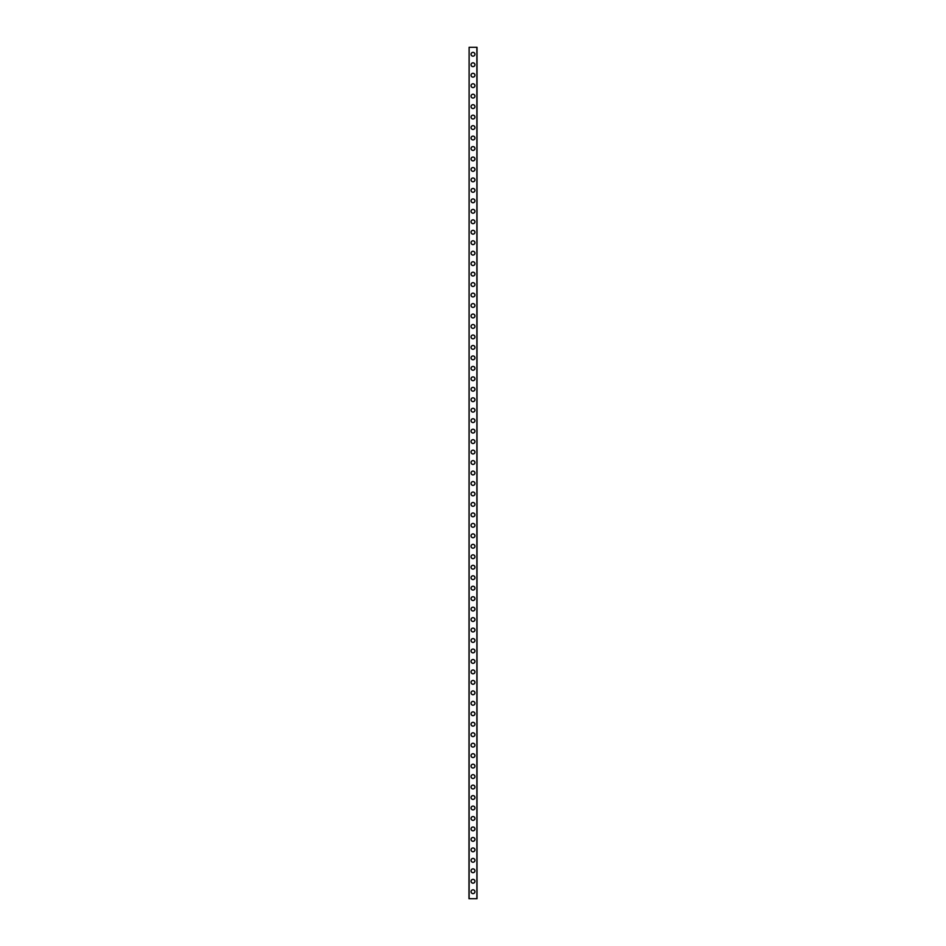 <?xml version="1.0" encoding="UTF-8"?>
<svg xmlns="http://www.w3.org/2000/svg" width="946" height="946" viewBox="0 0 946 946"><rect width="100%" height="100%" fill="white"/><g stroke="black" fill="none" stroke-linecap="round" stroke-linejoin="round"><path stroke-width="1.42" d="M471.084 891.723A1.916 1.916 0 0 1 473 889.808A1.916 1.916 0 0 1 474.916 891.723A1.916 1.916 0 0 1 473 893.639A1.916 1.916 0 0 1 471.084 891.723M471.084 881.258A1.916 1.916 0 0 1 473 879.331A1.916 1.916 0 0 1 474.916 881.258A1.916 1.916 0 0 1 473 883.174A1.916 1.916 0 0 1 471.084 881.258M471.084 870.781A1.916 1.916 0 0 1 473 868.866A1.916 1.916 0 0 1 474.916 870.781A1.916 1.916 0 0 1 473 872.709A1.916 1.916 0 0 1 471.084 870.781M471.084 860.316A1.916 1.916 0 0 1 473 858.4A1.916 1.916 0 0 1 474.916 860.316A1.916 1.916 0 0 1 473 862.232A1.916 1.916 0 0 1 471.084 860.316M471.084 849.851A1.916 1.916 0 0 1 473 847.935A1.916 1.916 0 0 1 474.916 849.851A1.916 1.916 0 0 1 473 851.767A1.916 1.916 0 0 1 471.084 849.851M471.084 839.386A1.916 1.916 0 0 1 473 837.458A1.916 1.916 0 0 1 474.916 839.386A1.916 1.916 0 0 1 473 841.301A1.916 1.916 0 0 1 471.084 839.386M471.084 828.909A1.916 1.916 0 0 1 473 826.993A1.916 1.916 0 0 1 474.916 828.909A1.916 1.916 0 0 1 473 830.836A1.916 1.916 0 0 1 471.084 828.909M471.084 818.444A1.916 1.916 0 0 1 473 816.528A1.916 1.916 0 0 1 474.916 818.444A1.916 1.916 0 0 1 473 820.359A1.916 1.916 0 0 1 471.084 818.444M471.084 807.979A1.916 1.916 0 0 1 473 806.063A1.916 1.916 0 0 1 474.916 807.979A1.916 1.916 0 0 1 473 809.894A1.916 1.916 0 0 1 471.084 807.979M471.084 797.513A1.916 1.916 0 0 1 473 795.586A1.916 1.916 0 0 1 474.916 797.513A1.916 1.916 0 0 1 473 799.429A1.916 1.916 0 0 1 471.084 797.513M471.084 787.037A1.916 1.916 0 0 1 473 785.121A1.916 1.916 0 0 1 474.916 787.037A1.916 1.916 0 0 1 473 788.964A1.916 1.916 0 0 1 471.084 787.037M471.084 776.571A1.916 1.916 0 0 1 473 774.656A1.916 1.916 0 0 1 474.916 776.571A1.916 1.916 0 0 1 473 778.487A1.916 1.916 0 0 1 471.084 776.571M471.084 766.106A1.916 1.916 0 0 1 473 764.191A1.916 1.916 0 0 1 474.916 766.106A1.916 1.916 0 0 1 473 768.022A1.916 1.916 0 0 1 471.084 766.106M471.084 755.641A1.916 1.916 0 0 1 473 753.714A1.916 1.916 0 0 1 474.916 755.641A1.916 1.916 0 0 1 473 757.557A1.916 1.916 0 0 1 471.084 755.641M471.084 745.164A1.916 1.916 0 0 1 473 743.249A1.916 1.916 0 0 1 474.916 745.164A1.916 1.916 0 0 1 473 747.092A1.916 1.916 0 0 1 471.084 745.164M471.084 734.699A1.916 1.916 0 0 1 473 732.783A1.916 1.916 0 0 1 474.916 734.699A1.916 1.916 0 0 1 473 736.615A1.916 1.916 0 0 1 471.084 734.699M471.084 724.234A1.916 1.916 0 0 1 473 722.318A1.916 1.916 0 0 1 474.916 724.234A1.916 1.916 0 0 1 473 726.15A1.916 1.916 0 0 1 471.084 724.234M471.084 713.769A1.916 1.916 0 0 1 473 711.841A1.916 1.916 0 0 1 474.916 713.769A1.916 1.916 0 0 1 473 715.684A1.916 1.916 0 0 1 471.084 713.769M471.084 703.292A1.916 1.916 0 0 1 473 701.376A1.916 1.916 0 0 1 474.916 703.292A1.916 1.916 0 0 1 473 705.219A1.916 1.916 0 0 1 471.084 703.292M471.084 692.827A1.916 1.916 0 0 1 473 690.911A1.916 1.916 0 0 1 474.916 692.827A1.916 1.916 0 0 1 473 694.742A1.916 1.916 0 0 1 471.084 692.827M471.084 682.362A1.916 1.916 0 0 1 473 680.446A1.916 1.916 0 0 1 474.916 682.362A1.916 1.916 0 0 1 473 684.277A1.916 1.916 0 0 1 471.084 682.362M471.084 671.897A1.916 1.916 0 0 1 473 669.969A1.916 1.916 0 0 1 474.916 671.897A1.916 1.916 0 0 1 473 673.812A1.916 1.916 0 0 1 471.084 671.897M471.084 661.42A1.916 1.916 0 0 1 473 659.504A1.916 1.916 0 0 1 474.916 661.42A1.916 1.916 0 0 1 473 663.347A1.916 1.916 0 0 1 471.084 661.42M471.084 650.954A1.916 1.916 0 0 1 473 649.039A1.916 1.916 0 0 1 474.916 650.954A1.916 1.916 0 0 1 473 652.87A1.916 1.916 0 0 1 471.084 650.954M471.084 640.489A1.916 1.916 0 0 1 473 638.574A1.916 1.916 0 0 1 474.916 640.489A1.916 1.916 0 0 1 473 642.405A1.916 1.916 0 0 1 471.084 640.489M471.084 630.024A1.916 1.916 0 0 1 473 628.097A1.916 1.916 0 0 1 474.916 630.024A1.916 1.916 0 0 1 473 631.94A1.916 1.916 0 0 1 471.084 630.024M471.084 619.547A1.916 1.916 0 0 1 473 617.632A1.916 1.916 0 0 1 474.916 619.547A1.916 1.916 0 0 1 473 621.475A1.916 1.916 0 0 1 471.084 619.547M471.084 609.082A1.916 1.916 0 0 1 473 607.166A1.916 1.916 0 0 1 474.916 609.082A1.916 1.916 0 0 1 473 610.998A1.916 1.916 0 0 1 471.084 609.082M471.084 598.617A1.916 1.916 0 0 1 473 596.701A1.916 1.916 0 0 1 474.916 598.617A1.916 1.916 0 0 1 473 600.533A1.916 1.916 0 0 1 471.084 598.617M471.084 588.152A1.916 1.916 0 0 1 473 586.224A1.916 1.916 0 0 1 474.916 588.152A1.916 1.916 0 0 1 473 590.068A1.916 1.916 0 0 1 471.084 588.152M471.084 577.675A1.916 1.916 0 0 1 473 575.759A1.916 1.916 0 0 1 474.916 577.675A1.916 1.916 0 0 1 473 579.602A1.916 1.916 0 0 1 471.084 577.675M471.084 567.21A1.916 1.916 0 0 1 473 565.294A1.916 1.916 0 0 1 474.916 567.21A1.916 1.916 0 0 1 473 569.137A1.916 1.916 0 0 1 471.084 567.21M471.084 556.745A1.916 1.916 0 0 1 473 554.829A1.916 1.916 0 0 1 474.916 556.745A1.916 1.916 0 0 1 473 558.66A1.916 1.916 0 0 1 471.084 556.745M471.084 546.28A1.916 1.916 0 0 1 473 544.352A1.916 1.916 0 0 1 474.916 546.28A1.916 1.916 0 0 1 473 548.195A1.916 1.916 0 0 1 471.084 546.28M471.084 535.803A1.916 1.916 0 0 1 473 533.887A1.916 1.916 0 0 1 474.916 535.803A1.916 1.916 0 0 1 473 537.73A1.916 1.916 0 0 1 471.084 535.803M471.084 525.337A1.916 1.916 0 0 1 473 523.422A1.916 1.916 0 0 1 474.916 525.337A1.916 1.916 0 0 1 473 527.265A1.916 1.916 0 0 1 471.084 525.337M471.084 514.872A1.916 1.916 0 0 1 473 512.957A1.916 1.916 0 0 1 474.916 514.872A1.916 1.916 0 0 1 473 516.788A1.916 1.916 0 0 1 471.084 514.872M471.084 504.407A1.916 1.916 0 0 1 473 502.48A1.916 1.916 0 0 1 474.916 504.407A1.916 1.916 0 0 1 473 506.323A1.916 1.916 0 0 1 471.084 504.407M471.084 493.93A1.916 1.916 0 0 1 473 492.015A1.916 1.916 0 0 1 474.916 493.93A1.916 1.916 0 0 1 473 495.858A1.916 1.916 0 0 1 471.084 493.93M471.084 483.465A1.916 1.916 0 0 1 473 481.549A1.916 1.916 0 0 1 474.916 483.465A1.916 1.916 0 0 1 473 485.393A1.916 1.916 0 0 1 471.084 483.465M471.084 473A1.916 1.916 0 0 1 473 471.084A1.916 1.916 0 0 1 474.916 473A1.916 1.916 0 0 1 473 474.916A1.916 1.916 0 0 1 471.084 473M471.084 462.535A1.916 1.916 0 0 1 473 460.607A1.916 1.916 0 0 1 474.916 462.535A1.916 1.916 0 0 1 473 464.451A1.916 1.916 0 0 1 471.084 462.535M471.084 452.07A1.916 1.916 0 0 1 473 450.142A1.916 1.916 0 0 1 474.916 452.07A1.916 1.916 0 0 1 473 453.985A1.916 1.916 0 0 1 471.084 452.07M471.084 441.593A1.916 1.916 0 0 1 473 439.677A1.916 1.916 0 0 1 474.916 441.593A1.916 1.916 0 0 1 473 443.52A1.916 1.916 0 0 1 471.084 441.593M471.084 431.128A1.916 1.916 0 0 1 473 429.212A1.916 1.916 0 0 1 474.916 431.128A1.916 1.916 0 0 1 473 433.043A1.916 1.916 0 0 1 471.084 431.128M471.084 420.663A1.916 1.916 0 0 1 473 418.735A1.916 1.916 0 0 1 474.916 420.663A1.916 1.916 0 0 1 473 422.578A1.916 1.916 0 0 1 471.084 420.663M471.084 410.197A1.916 1.916 0 0 1 473 408.27A1.916 1.916 0 0 1 474.916 410.197A1.916 1.916 0 0 1 473 412.113A1.916 1.916 0 0 1 471.084 410.197M471.084 399.72A1.916 1.916 0 0 1 473 397.805A1.916 1.916 0 0 1 474.916 399.72A1.916 1.916 0 0 1 473 401.648A1.916 1.916 0 0 1 471.084 399.72M471.084 389.255A1.916 1.916 0 0 1 473 387.34A1.916 1.916 0 0 1 474.916 389.255A1.916 1.916 0 0 1 473 391.171A1.916 1.916 0 0 1 471.084 389.255M471.084 378.79A1.916 1.916 0 0 1 473 376.863A1.916 1.916 0 0 1 474.916 378.79A1.916 1.916 0 0 1 473 380.706A1.916 1.916 0 0 1 471.084 378.79M471.084 368.325A1.916 1.916 0 0 1 473 366.398A1.916 1.916 0 0 1 474.916 368.325A1.916 1.916 0 0 1 473 370.241A1.916 1.916 0 0 1 471.084 368.325M471.084 357.848A1.916 1.916 0 0 1 473 355.933A1.916 1.916 0 0 1 474.916 357.848A1.916 1.916 0 0 1 473 359.776A1.916 1.916 0 0 1 471.084 357.848M471.084 347.383A1.916 1.916 0 0 1 473 345.467A1.916 1.916 0 0 1 474.916 347.383A1.916 1.916 0 0 1 473 349.299A1.916 1.916 0 0 1 471.084 347.383M471.084 336.918A1.916 1.916 0 0 1 473 335.002A1.916 1.916 0 0 1 474.916 336.918A1.916 1.916 0 0 1 473 338.834A1.916 1.916 0 0 1 471.084 336.918M471.084 326.453A1.916 1.916 0 0 1 473 324.525A1.916 1.916 0 0 1 474.916 326.453A1.916 1.916 0 0 1 473 328.368A1.916 1.916 0 0 1 471.084 326.453M471.084 315.976A1.916 1.916 0 0 1 473 314.06A1.916 1.916 0 0 1 474.916 315.976A1.916 1.916 0 0 1 473 317.903A1.916 1.916 0 0 1 471.084 315.976M471.084 305.511A1.916 1.916 0 0 1 473 303.595A1.916 1.916 0 0 1 474.916 305.511A1.916 1.916 0 0 1 473 307.426A1.916 1.916 0 0 1 471.084 305.511M471.084 295.046A1.916 1.916 0 0 1 473 293.13A1.916 1.916 0 0 1 474.916 295.046A1.916 1.916 0 0 1 473 296.961A1.916 1.916 0 0 1 471.084 295.046M471.084 284.58A1.916 1.916 0 0 1 473 282.653A1.916 1.916 0 0 1 474.916 284.58A1.916 1.916 0 0 1 473 286.496A1.916 1.916 0 0 1 471.084 284.58M471.084 274.104A1.916 1.916 0 0 1 473 272.188A1.916 1.916 0 0 1 474.916 274.104A1.916 1.916 0 0 1 473 276.031A1.916 1.916 0 0 1 471.084 274.104M471.084 263.638A1.916 1.916 0 0 1 473 261.723A1.916 1.916 0 0 1 474.916 263.638A1.916 1.916 0 0 1 473 265.554A1.916 1.916 0 0 1 471.084 263.638M471.084 253.173A1.916 1.916 0 0 1 473 251.258A1.916 1.916 0 0 1 474.916 253.173A1.916 1.916 0 0 1 473 255.089A1.916 1.916 0 0 1 471.084 253.173M471.084 242.708A1.916 1.916 0 0 1 473 240.781A1.916 1.916 0 0 1 474.916 242.708A1.916 1.916 0 0 1 473 244.624A1.916 1.916 0 0 1 471.084 242.708M471.084 232.231A1.916 1.916 0 0 1 473 230.316A1.916 1.916 0 0 1 474.916 232.231A1.916 1.916 0 0 1 473 234.159A1.916 1.916 0 0 1 471.084 232.231M471.084 221.766A1.916 1.916 0 0 1 473 219.85A1.916 1.916 0 0 1 474.916 221.766A1.916 1.916 0 0 1 473 223.682A1.916 1.916 0 0 1 471.084 221.766M471.084 211.301A1.916 1.916 0 0 1 473 209.385A1.916 1.916 0 0 1 474.916 211.301A1.916 1.916 0 0 1 473 213.217A1.916 1.916 0 0 1 471.084 211.301M471.084 200.836A1.916 1.916 0 0 1 473 198.908A1.916 1.916 0 0 1 474.916 200.836A1.916 1.916 0 0 1 473 202.751A1.916 1.916 0 0 1 471.084 200.836M471.084 190.359A1.916 1.916 0 0 1 473 188.443A1.916 1.916 0 0 1 474.916 190.359A1.916 1.916 0 0 1 473 192.286A1.916 1.916 0 0 1 471.084 190.359M471.084 179.894A1.916 1.916 0 0 1 473 177.978A1.916 1.916 0 0 1 474.916 179.894A1.916 1.916 0 0 1 473 181.809A1.916 1.916 0 0 1 471.084 179.894M471.084 169.429A1.916 1.916 0 0 1 473 167.513A1.916 1.916 0 0 1 474.916 169.429A1.916 1.916 0 0 1 473 171.344A1.916 1.916 0 0 1 471.084 169.429M471.084 158.963A1.916 1.916 0 0 1 473 157.036A1.916 1.916 0 0 1 474.916 158.963A1.916 1.916 0 0 1 473 160.879A1.916 1.916 0 0 1 471.084 158.963M471.084 148.487A1.916 1.916 0 0 1 473 146.571A1.916 1.916 0 0 1 474.916 148.487A1.916 1.916 0 0 1 473 150.414A1.916 1.916 0 0 1 471.084 148.487M471.084 138.021A1.916 1.916 0 0 1 473 136.106A1.916 1.916 0 0 1 474.916 138.021A1.916 1.916 0 0 1 473 139.937A1.916 1.916 0 0 1 471.084 138.021M471.084 127.556A1.916 1.916 0 0 1 473 125.641A1.916 1.916 0 0 1 474.916 127.556A1.916 1.916 0 0 1 473 129.472A1.916 1.916 0 0 1 471.084 127.556M471.084 117.091A1.916 1.916 0 0 1 473 115.164A1.916 1.916 0 0 1 474.916 117.091A1.916 1.916 0 0 1 473 119.007A1.916 1.916 0 0 1 471.084 117.091M471.084 106.614A1.916 1.916 0 0 1 473 104.699A1.916 1.916 0 0 1 474.916 106.614A1.916 1.916 0 0 1 473 108.542A1.916 1.916 0 0 1 471.084 106.614M471.084 96.149A1.916 1.916 0 0 1 473 94.233A1.916 1.916 0 0 1 474.916 96.149A1.916 1.916 0 0 1 473 98.065A1.916 1.916 0 0 1 471.084 96.149M471.084 85.684A1.916 1.916 0 0 1 473 83.768A1.916 1.916 0 0 1 474.916 85.684A1.916 1.916 0 0 1 473 87.6A1.916 1.916 0 0 1 471.084 85.684M471.084 75.219A1.916 1.916 0 0 1 473 73.291A1.916 1.916 0 0 1 474.916 75.219A1.916 1.916 0 0 1 473 77.134A1.916 1.916 0 0 1 471.084 75.219M471.084 64.742A1.916 1.916 0 0 1 473 62.826A1.916 1.916 0 0 1 474.916 64.742A1.916 1.916 0 0 1 473 66.669A1.916 1.916 0 0 1 471.084 64.742M471.084 54.277A1.916 1.916 0 0 1 473 52.361A1.916 1.916 0 0 1 474.916 54.277A1.916 1.916 0 0 1 473 56.192A1.916 1.916 0 0 1 471.084 54.277M469.121 47.3L468.991 898.7L477.009 898.7L477.009 47.3L469.121 47.3L469.121 898.7M476.879 47.3L476.879 898.7"/></g></svg>
